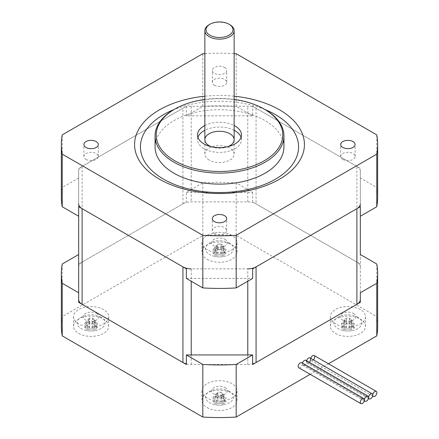 <?xml version="1.0" encoding="UTF-8"?>
<svg xmlns="http://www.w3.org/2000/svg" width="439" height="439" viewBox="0 0 439 439"><rect width="100%" height="100%" fill="white"/><g stroke="black" fill="none" stroke-linecap="round" stroke-linejoin="round"><path stroke-width="0.33" stroke-dasharray="2.19 1.65" d="M356.891 166.441A11.716 6.766 180 0 1 360.326 171.226L360.326 266.879A11.716 6.766 0 0 0 356.891 262.094L256.069 203.883A11.716 6.766 0 0 0 247.783 201.902L191.217 201.902A11.716 6.766 0 0 0 182.931 203.883L82.109 262.094A11.716 6.766 0 0 0 78.674 266.879L78.674 171.226A11.716 6.766 180 0 1 82.109 166.441L182.931 108.23A11.716 6.766 180 0 1 191.217 106.249L247.783 106.249A11.716 6.766 180 0 1 256.069 108.23L356.891 166.441L356.891 262.094M360.326 171.226L360.326 216.251M360.326 266.879L360.326 292.775M186.366 363.904A11.716 6.766 0 0 0 191.217 364.513L247.783 364.513A11.716 6.766 0 0 0 252.634 363.904M247.783 281.223L247.783 268.86L191.217 268.86L191.217 281.223M78.674 171.226L78.674 216.251M78.674 292.775L78.674 266.879M186.366 278.425L252.634 278.425M360.326 206.687L360.326 168.422L252.634 106.249L252.634 115.819L186.366 115.819L186.366 106.249L78.674 168.422L78.674 206.687M377.65 197.122A158.15 91.307 0 0 0 376.766 187.486L360.326 177.993M252.634 115.819L236.187 106.32A158.15 91.307 0 0 0 202.813 106.32L186.366 115.819M78.674 177.993L62.234 187.486A158.15 91.307 0 0 0 61.35 197.122M264.997 109.563A79.075 45.656 0 0 0 174.003 109.563M234.146 96.212A84.936 49.036 0 0 0 204.854 96.212M204.854 53.596A158.15 91.307 180 0 1 234.146 53.596M224.592 67.441A7.2 4.16 180 0 1 226.7 70.383A7.2 4.16 180 0 1 219.5 74.542A7.2 4.16 180 0 1 212.3 70.383A7.2 4.16 180 0 1 216.745 66.541A7.2 4.16 180 0 1 224.592 67.441M283.934 146.9A64.434 37.2 0 0 0 219.5 109.701A64.434 37.2 0 0 0 155.066 146.9M204.854 99.417A63.26 36.525 180 0 1 234.146 99.417M265.063 109.596A64.434 37.2 0 0 0 173.937 109.596M204.854 125.494A21.966 12.682 180 0 1 234.146 125.494M197.929 137.336A21.966 12.682 0 0 0 197.534 139.728A21.966 12.682 0 0 0 203.97 148.695A21.966 12.682 0 0 0 227.907 151.444A21.966 12.682 0 0 0 241.466 139.728A21.966 12.682 0 0 0 241.071 137.336M234.146 130.279A21.966 12.682 0 0 0 204.854 130.279M211.159 146.681A14.646 8.456 0 0 0 227.841 146.681M214.408 85.276A7.2 4.16 0 0 0 222.255 86.181A7.2 4.16 0 0 0 226.7 82.34A7.2 4.16 0 0 0 224.592 79.399A7.2 4.16 0 0 0 216.745 78.499A7.2 4.16 0 0 0 212.3 82.34A7.2 4.16 0 0 0 214.408 85.276M86.011 159.406A7.2 4.16 0 0 0 93.858 160.312A7.2 4.16 0 0 0 98.303 156.471A7.2 4.16 0 0 0 96.196 153.529A7.2 4.16 0 0 0 88.349 152.629A7.2 4.16 0 0 0 83.898 156.471A7.2 4.16 0 0 0 86.011 159.406M342.804 159.406A7.2 4.16 0 0 0 350.651 160.312A7.2 4.16 0 0 0 355.102 156.471A7.2 4.16 0 0 0 352.989 153.529A7.2 4.16 0 0 0 345.142 152.629A7.2 4.16 0 0 0 340.697 156.471A7.2 4.16 0 0 0 342.804 159.406M214.408 233.537A7.2 4.16 0 0 0 222.255 234.437A7.2 4.16 0 0 0 226.7 230.596A7.2 4.16 0 0 0 224.592 227.66A7.2 4.16 0 0 0 216.745 226.754A7.2 4.16 0 0 0 212.3 230.596A7.2 4.16 0 0 0 214.408 233.537M62.234 187.486L62.234 134.877M202.813 106.32L202.813 53.712M236.187 106.32L236.187 53.712M376.766 187.486L376.766 134.877M229.855 24.705A14.646 8.456 0 0 0 209.145 24.705M209.145 160.054A14.646 8.456 180 0 1 204.854 154.078A14.646 8.456 180 0 1 219.5 145.622A14.646 8.456 180 0 1 234.146 154.078A14.646 8.456 180 0 1 225.103 161.887A14.646 8.456 180 0 1 209.145 160.054M186.366 192.337L252.634 192.337L236.187 182.843A158.15 91.307 0 0 0 202.813 182.843L186.366 192.337L186.366 201.902L78.674 264.075L78.674 254.51M202.813 182.843L202.813 235.452L62.234 316.618A158.15 91.307 -0 0 0 61.35 326.254M62.234 264.009L62.234 316.618M377.65 326.254A158.15 91.307 -0 0 0 376.766 316.618L236.187 235.452A158.15 91.307 0 0 0 202.813 235.452M310.175 374.335L328.46 363.777M207.076 259.295A17.571 10.146 0 0 0 226.222 261.496A17.571 10.146 0 0 0 237.071 252.123A17.571 10.146 0 0 0 219.5 241.977A17.571 10.146 0 0 0 201.929 252.123A17.571 10.146 0 0 0 207.076 259.295M78.674 333.426A17.571 10.146 0 0 0 97.826 335.626A17.571 10.146 0 0 0 108.674 326.254A17.571 10.146 0 0 0 91.103 316.107A17.571 10.146 0 0 0 73.527 326.254A17.571 10.146 0 0 0 78.674 333.426M335.473 333.426A17.571 10.146 0 0 0 354.624 335.626A17.571 10.146 0 0 0 365.473 326.254A17.571 10.146 0 0 0 347.897 316.107A17.571 10.146 0 0 0 330.326 326.254A17.571 10.146 0 0 0 335.473 333.426M207.076 407.557A17.571 10.146 0 0 0 226.222 409.757A17.571 10.146 0 0 0 237.071 400.379A17.571 10.146 0 0 0 219.5 390.238A17.571 10.146 0 0 0 201.929 400.379A17.571 10.146 0 0 0 207.076 407.557M207.076 397.992A17.571 10.146 180 0 1 201.929 390.814A17.571 10.146 180 0 1 219.5 380.673A17.571 10.146 180 0 1 237.071 390.814A17.571 10.146 180 0 1 226.222 400.187A17.571 10.146 180 0 1 207.076 397.992M225.092 387.588A7.907 4.566 180 0 1 221.547 395.226A7.907 4.566 180 0 1 211.861 389.634A7.907 4.566 180 0 1 225.092 387.588M335.473 323.861A17.571 10.146 180 0 1 330.326 316.684A17.571 10.146 180 0 1 347.897 306.543A17.571 10.146 180 0 1 365.473 316.684A17.571 10.146 180 0 1 354.624 326.062A17.571 10.146 180 0 1 335.473 323.861M353.488 313.457A7.907 4.566 180 0 1 349.943 321.096A7.907 4.566 180 0 1 340.258 315.504A7.907 4.566 180 0 1 353.488 313.457M78.674 323.861A17.571 10.146 180 0 1 73.527 316.684A17.571 10.146 180 0 1 91.103 306.543A17.571 10.146 180 0 1 108.674 316.684A17.571 10.146 180 0 1 97.826 326.062A17.571 10.146 180 0 1 78.674 323.861M96.695 313.457A7.907 4.566 180 0 1 93.15 321.096A7.907 4.566 180 0 1 83.465 315.504A7.907 4.566 180 0 1 96.695 313.457M207.076 249.731A17.571 10.146 180 0 1 201.929 242.558A17.571 10.146 180 0 1 219.5 232.412A17.571 10.146 180 0 1 237.071 242.558A17.571 10.146 180 0 1 226.222 251.931A17.571 10.146 180 0 1 207.076 249.731M225.092 239.326A7.907 4.566 180 0 1 221.547 246.965A7.907 4.566 180 0 1 211.861 241.373A7.907 4.566 180 0 1 225.092 239.326M313.419 359.876A2.93 1.69 -60 0 1 310.62 359.25A2.93 1.69 -60 0 1 310.752 358.339A2.93 1.69 120 0 0 310.62 359.25A2.93 1.69 120 0 0 310.016 357.911M298.8 367.767A2.93 1.69 120 0 0 301.061 366.982A2.93 1.69 120 0 0 302.339 364.035L364.463 399.902L302.339 364.035A2.93 1.69 -60 0 1 302.471 363.119A2.93 1.69 120 0 0 302.339 364.035A2.93 1.69 120 0 0 302.943 365.374A2.93 1.69 120 0 0 305.198 364.589A2.93 1.69 120 0 0 306.477 361.643A2.93 1.69 -60 0 1 304.408 365.232A2.93 1.69 -60 0 1 302.339 364.035A2.93 1.69 120 0 0 301.73 362.691M309.275 362.268A2.93 1.69 -60 0 1 306.477 361.643A2.93 1.69 -60 0 1 306.609 360.726A2.93 1.69 120 0 0 306.477 361.643A2.93 1.69 120 0 0 307.086 362.982A2.93 1.69 120 0 0 309.341 362.197A2.93 1.69 120 0 0 310.62 359.25A2.93 1.69 120 0 0 311.229 360.589A2.93 1.69 120 0 0 314.154 358.899A2.93 1.69 120 0 0 314.154 355.519M376.766 264.009L376.766 316.618M252.634 192.337L252.634 201.902L360.326 264.075L360.326 254.51M236.187 182.843L236.187 235.452M306.477 361.643L368.606 397.509L306.477 361.643A2.93 1.69 120 0 0 305.873 360.304M92.7 327.692A21.648 12.501 -120 0 0 94.884 328.334L94.495 329.667A22.614 13.055 60 0 1 92.25 329.03L92.7 327.692L92.7 322.698L92.113 322.111L90.088 322.111L89.507 322.698L89.523 327.697A21.418 17.489 180 0 0 92.684 327.697M89.507 327.692A21.648 12.501 120 0 1 87.317 328.334L87.712 329.667A22.285 17.576 95.1 0 1 84.359 327.73A22.614 13.055 120 0 0 86.604 327.099L86.604 325.771L87.641 324.789L87.641 326.616L86.604 327.099M92.25 329.03A22.29 18.202 0 0 1 89.951 329.03L89.523 327.697M89.951 329.03A22.614 13.055 -60 0 1 87.712 329.667M87.317 328.334L89.507 322.698M87.641 326.611L87.641 324.789A21.648 12.501 -120 0 1 85.451 322.89L84.359 323.817A22.285 4.714 141.2 0 0 87.712 321.88L87.317 321.814A21.648 12.501 60 0 0 89.507 323.691L89.951 323.839A22.29 18.202 180 0 0 92.25 323.839A22.614 13.055 120 0 0 94.495 321.88A22.285 4.714 -141.2 0 0 97.842 323.817L96.75 322.89A21.648 12.501 120 0 1 94.566 324.767L95.603 325.771L95.603 327.099L94.566 326.616L94.566 319.526L94.566 326.611A21.648 12.501 60 0 0 96.75 327.258L97.842 327.73A22.285 17.576 -95.1 0 1 94.495 329.667M86.604 325.771A22.614 13.055 60 0 1 84.359 323.817M85.451 322.89L87.641 319.773M87.712 321.88A22.614 13.055 -120 0 0 89.951 323.839M92.7 323.691L92.7 318.698L94.884 321.814A21.648 12.501 -60 0 1 92.7 323.691L92.684 323.702A21.418 17.489 -0 0 1 89.523 323.702M89.507 323.691L89.507 318.698L90.088 318.11L92.113 318.11L92.7 318.698M97.842 323.817A22.614 13.055 -60 0 1 95.603 325.771M95.603 327.099A22.614 13.055 -120 0 0 97.842 327.73M100.986 317.199A13.977 8.072 0 0 0 82.916 316.365A13.977 8.072 0 0 0 78.614 326.534A13.977 8.072 0 0 0 85.226 330.227A13.977 8.072 0 0 0 96.975 330.227A13.977 8.072 0 0 0 100.986 317.199M92.7 322.698L94.884 328.334M94.566 320.695L92.113 322.111M96.75 327.258L94.566 321.617M90.088 322.111L87.641 320.695M87.641 319.526L90.088 318.11M92.113 318.11L94.566 319.526M94.566 319.773L96.75 322.89M94.884 321.814L94.495 321.88M89.507 318.698L87.317 321.814M84.359 327.73L85.451 327.258L87.641 321.617M220.652 403.161A22.29 18.202 0 0 1 218.348 403.161L217.92 401.828A21.648 12.501 120 0 1 215.714 402.464L216.109 403.792A22.285 17.576 95.1 0 1 212.761 401.861A22.614 13.055 120 0 0 215 401.23L215 399.902A22.614 13.055 60 0 1 212.761 397.948A22.285 4.714 141.2 0 0 216.109 396.011A22.614 13.055 -120 0 0 218.348 397.964A22.29 18.202 180 0 0 220.652 397.964L221.097 397.822A21.648 12.501 -60 0 0 223.286 395.945L222.891 396.011A22.285 4.714 -141.2 0 0 226.239 397.948A22.614 13.055 -60 0 1 224 399.902L222.963 398.919L222.963 393.657L222.963 394.826L220.51 396.241L221.097 396.823L221.097 401.817A21.648 12.501 -120 0 0 223.286 402.464L222.891 403.792A22.614 13.055 60 0 1 220.652 403.161L221.097 401.817A21.418 17.489 180 0 1 217.92 401.828L217.903 396.823L218.49 396.241L216.037 394.826L216.037 393.657L216.037 400.741L216.037 394.826M218.348 403.161A22.614 13.055 -60 0 1 216.109 403.792M220.51 396.241L218.49 396.241M215.714 402.464L217.903 396.823M220.652 397.964A22.614 13.055 120 0 0 222.891 396.011M221.08 397.833A21.418 17.489 -0 0 1 217.92 397.833L217.903 397.822A21.648 12.501 60 0 1 215.714 395.945L218.49 392.241L220.51 392.241L221.097 392.828L221.097 397.822M217.903 392.828L217.903 397.822M223.286 395.945L221.097 392.828M222.963 398.897A21.648 12.501 120 0 0 225.147 397.021L226.239 397.948M224 399.902L224 401.23L222.963 400.741A21.648 12.501 60 0 0 225.147 401.389L226.239 401.861A22.285 17.576 -95.1 0 1 222.891 403.792M224 401.23A22.614 13.055 -120 0 0 226.239 401.861M222.963 394.826L222.963 398.919M229.383 391.325A13.977 8.072 0 0 0 211.313 390.49A13.977 8.072 0 0 0 207.016 400.659A13.977 8.072 0 0 0 213.623 404.357A13.977 8.072 0 0 0 225.377 404.357A13.977 8.072 0 0 0 229.383 391.325M221.097 396.823L223.286 402.464M225.147 401.389L222.963 395.748M216.037 393.657L218.49 392.241M220.51 392.241L222.963 393.657M222.963 393.904L225.147 397.021M216.109 396.011L215.714 395.945M212.761 397.948L216.037 393.904M212.761 401.861L213.853 401.389L216.037 395.748M221.097 253.561A21.648 12.501 -120 0 0 223.286 254.203L222.891 255.536A22.614 13.055 60 0 1 220.652 254.9L221.097 253.561L221.097 248.567L220.51 247.98L218.49 247.98L217.903 248.567L217.92 253.572A21.418 17.489 180 0 0 221.08 253.572M217.903 253.561A21.648 12.501 120 0 1 215.714 254.203L216.109 255.536A22.285 17.576 95.1 0 1 212.761 253.599A22.614 13.055 120 0 0 215 252.968L215 251.64L216.037 250.658L216.037 252.485A21.648 12.501 -60 0 1 213.853 253.127L216.037 247.492L216.037 252.485M220.652 254.9A22.29 18.202 0 0 1 218.348 254.9L217.92 253.572M218.348 254.9A22.614 13.055 -60 0 1 216.109 255.536M216.037 250.658L216.037 250.636A21.648 12.501 -120 0 1 213.853 248.759L212.761 249.687A22.285 4.714 141.2 0 0 216.109 247.75L215.714 247.684A21.648 12.501 60 0 0 217.903 249.561L218.348 249.709A22.29 18.202 180 0 0 220.652 249.709L221.08 249.571A21.418 17.489 -0 0 1 217.92 249.571L217.903 244.567L218.49 243.98L220.51 243.98L221.097 244.567L221.08 249.571M215 251.64A22.614 13.055 60 0 1 212.761 249.687M216.037 250.636L216.037 245.396L218.49 243.98M216.037 247.492L216.037 245.396M213.853 248.759L216.037 245.642M216.109 247.75A22.614 13.055 -120 0 0 218.348 249.709M222.963 250.636A21.648 12.501 120 0 0 225.147 248.759L226.239 249.687A22.614 13.055 -60 0 1 224 251.64L222.963 250.658L222.963 245.396L222.963 250.658M224 251.64L224 252.968L222.963 252.485A21.648 12.501 60 0 0 225.147 253.127L226.239 253.599A22.285 17.576 -95.1 0 1 222.891 255.536M224 252.968A22.614 13.055 -120 0 0 226.239 253.599M225.147 253.127L222.963 247.492M220.652 249.709A22.614 13.055 120 0 0 222.891 247.75A22.285 4.714 -141.2 0 0 226.239 249.687M229.383 243.069A13.977 8.072 0 0 0 211.313 242.235A13.977 8.072 0 0 0 207.016 252.403A13.977 8.072 0 0 0 213.623 256.096A13.977 8.072 0 0 0 225.377 256.096A13.977 8.072 0 0 0 229.383 243.069M222.963 245.642L225.147 248.759M221.097 248.567L223.286 254.203M222.963 246.564L220.51 247.98M218.49 247.98L216.037 246.564M220.51 243.98L222.963 245.396M222.891 247.75L223.286 247.684L221.097 244.567M217.903 244.567L215.714 247.684M212.761 253.599L213.853 253.127M215.714 254.203L217.903 248.567M349.493 327.692A21.648 12.501 -120 0 0 351.683 328.334L351.288 329.667A22.614 13.055 60 0 1 349.049 329.03L349.493 327.692L349.493 322.698L348.912 322.111L346.887 322.111L346.3 322.698L346.316 327.697A21.418 17.489 180 0 0 349.477 327.697M346.3 327.692A21.648 12.501 120 0 1 344.116 328.334L344.505 329.667A22.285 17.576 95.1 0 1 341.158 327.73L342.25 327.258A21.648 12.501 -60 0 0 344.434 326.611L343.397 327.099L343.397 325.771A22.614 13.055 60 0 1 341.158 323.817A22.285 4.714 141.2 0 0 344.505 321.88A22.614 13.055 -120 0 0 346.75 323.839A22.29 18.202 180 0 0 349.049 323.839A22.614 13.055 120 0 0 351.288 321.88A22.285 4.714 -141.2 0 0 354.641 323.817L353.549 322.89A21.648 12.501 120 0 1 351.359 324.767L352.396 325.771L352.396 327.099L351.359 326.616L351.359 319.526L351.359 326.611A21.648 12.501 60 0 0 353.549 327.258L354.641 327.73A22.285 17.576 -95.1 0 1 351.288 329.667M349.049 329.03A22.29 18.202 0 0 1 346.75 329.03L346.316 327.697M346.75 329.03A22.614 13.055 -60 0 1 344.505 329.667M341.158 327.73A22.614 13.055 120 0 0 343.397 327.099M342.25 327.258L344.434 321.617L344.434 326.611L344.434 319.526L346.887 318.11L348.912 318.11L349.493 318.698L349.477 323.702A21.418 17.489 -0 0 1 346.316 323.702L346.3 318.698L346.887 318.11M344.434 321.617L344.434 319.526M344.434 319.773L342.25 322.89A21.648 12.501 -120 0 0 344.434 324.767M354.641 323.817A22.614 13.055 -60 0 1 352.396 325.771M352.396 327.099A22.614 13.055 -120 0 0 354.641 327.73M357.78 317.199A13.977 8.072 0 0 0 339.709 316.365A13.977 8.072 0 0 0 335.412 326.534A13.977 8.072 0 0 0 342.025 330.227A13.977 8.072 0 0 0 353.774 330.227A13.977 8.072 0 0 0 357.78 317.199M351.359 319.773L353.549 322.89M349.493 322.698L351.683 328.334M351.359 320.695L348.912 322.111M353.549 327.258L351.359 321.617M346.887 322.111L344.434 320.695M348.912 318.11L351.359 319.526M351.288 321.88L351.683 321.814L349.493 318.698M344.505 321.88L344.116 321.814L346.3 318.698M342.25 322.89L341.158 323.817M344.116 328.334L346.3 322.698M256.069 108.23L256.069 203.883M247.783 201.902L247.783 106.249M191.217 106.249L191.217 201.902M182.931 203.883L182.931 108.23M82.109 166.441L82.109 262.094M191.217 364.513L191.217 354.948M247.783 354.948L247.783 364.513M241.466 139.728L241.466 134.949M197.534 139.728L197.534 134.949M226.7 82.34L226.7 70.383M212.3 82.34L212.3 70.383M98.303 156.471L98.303 144.513M83.898 156.471L83.898 144.513M355.102 156.471L355.102 144.513M340.697 156.471L340.697 144.513M226.7 230.596L226.7 218.638M212.3 230.596L212.3 218.638M234.146 154.078L234.146 139.728M204.854 154.078L204.854 139.728M201.929 390.814L201.929 400.379M237.071 390.814L237.071 400.379M330.326 316.684L330.326 326.254M365.473 316.684L365.473 326.254M73.527 316.684L73.527 326.254M108.674 316.684L108.674 326.254M201.929 242.558L201.929 252.123M237.071 242.558L237.071 252.123M368.475 398.425L307.086 362.982M364.332 400.818L302.943 365.374M372.618 396.033L311.229 360.589M85.226 330.227A22.74 22.74 0 0 0 96.975 330.227M213.623 404.357A22.74 22.74 0 0 0 225.377 404.357M213.623 256.096A22.74 22.74 0 0 0 225.377 256.096M342.025 330.227A22.74 22.74 0 0 0 353.774 330.227"/><path stroke-width="0.66" d="M252.634 354.948L186.366 354.948L202.813 364.441A158.15 91.307 0 0 0 236.187 364.441L252.634 354.948L252.634 364.513L360.326 302.339L360.326 292.775L376.766 283.276A158.15 91.307 -0 0 0 377.65 273.645A158.15 91.307 -0 0 0 376.766 264.009L360.326 254.51L360.326 206.687L360.326 216.251L376.766 206.758A158.15 91.307 0 0 0 377.65 197.122L377.65 144.513A158.15 91.307 180 0 1 376.766 154.149L236.187 235.309A158.15 91.307 180 0 1 202.813 235.309L62.234 154.149A158.15 91.307 180 0 1 61.35 144.513A158.15 91.307 180 0 1 62.234 134.877L202.813 53.712A158.15 91.307 180 0 1 204.854 53.596M252.634 363.904A11.716 6.766 0 0 0 256.069 362.532L356.891 304.32A11.716 6.766 0 0 0 360.326 299.535M360.326 203.883A11.716 6.766 180 0 1 356.891 208.668L256.069 266.879A11.716 6.766 180 0 1 247.783 268.86M191.217 268.86A11.716 6.766 180 0 1 182.931 266.879L82.109 208.668A11.716 6.766 180 0 1 78.674 203.883M78.674 299.535A11.716 6.766 0 0 0 82.109 304.32L182.931 362.532A11.716 6.766 0 0 0 186.366 363.904M61.35 144.513L61.35 197.122A158.15 91.307 0 0 0 62.234 206.758L78.674 216.251L78.674 292.775L78.674 254.51L62.234 264.009A158.15 91.307 -0 0 0 61.35 273.645A158.15 91.307 -0 0 0 62.234 283.276L78.674 292.775L78.674 302.339L186.366 364.513L186.366 354.948M78.674 206.687L78.674 216.251L78.674 206.687L186.366 268.86L186.366 278.425L202.813 287.918L202.813 235.309M62.234 206.758L62.234 154.149M202.813 287.918A158.15 91.307 0 0 0 236.187 287.918L252.634 278.425L252.634 268.86L360.326 206.687M376.766 206.758L376.766 154.149M236.187 287.918L236.187 235.309M174.003 109.563A79.075 45.656 0 0 0 163.582 179.183A79.075 45.656 0 0 0 280.022 176.286A79.075 45.656 0 0 0 264.997 109.563M204.854 96.212A84.936 49.036 0 0 0 138.515 129.735A84.936 49.036 0 0 0 159.445 179.183A84.936 49.036 0 0 0 294.86 167.127A84.936 49.036 0 0 0 234.146 96.212M234.146 53.596A158.15 91.307 180 0 1 236.187 53.712L376.766 134.877A158.15 91.307 180 0 1 377.65 144.513M224.592 215.703A7.2 4.16 180 0 1 226.7 218.638A7.2 4.16 180 0 1 219.5 222.798A7.2 4.16 180 0 1 212.3 218.638A7.2 4.16 180 0 1 216.745 214.797A7.2 4.16 180 0 1 224.592 215.703M352.989 141.572A7.2 4.16 180 0 1 355.102 144.513A7.2 4.16 180 0 1 347.897 148.667A7.2 4.16 180 0 1 340.697 144.513A7.2 4.16 180 0 1 345.142 140.672A7.2 4.16 180 0 1 352.989 141.572M96.196 141.572A7.2 4.16 180 0 1 98.303 144.513A7.2 4.16 180 0 1 91.103 148.667A7.2 4.16 180 0 1 83.898 144.513A7.2 4.16 180 0 1 88.349 140.672A7.2 4.16 180 0 1 96.196 141.572M174.766 109.119L173.937 109.596A64.434 37.2 0 0 0 155.066 135.903L155.066 146.9A64.434 37.2 0 0 0 173.937 173.207A64.434 37.2 0 0 0 244.155 181.269A64.434 37.2 0 0 0 283.934 146.9L283.934 135.903A64.434 37.2 0 0 0 265.063 109.596L264.234 109.119A63.26 36.525 180 0 1 264.234 160.773A63.26 36.525 180 0 1 174.766 160.773A63.26 36.525 180 0 1 174.766 109.119A63.26 36.525 180 0 1 204.854 99.417M234.146 99.417A63.26 36.525 180 0 1 264.234 109.119M155.066 135.903A64.434 37.2 0 0 0 173.937 162.205A64.434 37.2 0 0 0 244.155 170.272A64.434 37.2 0 0 0 283.934 135.903M234.146 125.494A21.966 12.682 180 0 1 241.466 134.949A21.966 12.682 180 0 1 227.907 146.664A21.966 12.682 180 0 1 203.97 143.915A21.966 12.682 180 0 1 197.534 134.949A21.966 12.682 180 0 1 204.854 125.494M241.071 137.336A21.966 12.682 0 0 0 234.146 130.279M204.854 130.279A21.966 12.682 0 0 0 197.929 137.336M227.841 146.681A14.646 8.456 0 0 0 229.855 133.752A14.646 8.456 0 0 0 208.262 134.312A14.646 8.456 0 0 0 211.159 146.681M209.974 35.23A13.472 7.776 180 0 1 209.974 24.227A13.472 7.776 180 0 1 229.026 24.227A13.472 7.776 180 0 1 229.026 35.23A13.472 7.776 180 0 1 209.974 35.23M209.974 24.227L209.145 24.705A14.646 8.456 0 0 0 204.854 30.686A14.646 8.456 0 0 0 209.145 36.662A14.646 8.456 0 0 0 225.103 38.495A14.646 8.456 0 0 0 234.146 30.686A14.646 8.456 0 0 0 229.855 24.705L229.026 24.227M62.234 283.276L62.234 335.884L202.813 417.05A158.15 91.307 0 0 0 236.187 417.05L310.175 374.335M202.813 364.441L202.813 417.05M328.46 363.777L376.766 335.884A158.15 91.307 -0 0 0 377.65 326.254L377.65 273.645M61.35 273.645L61.35 326.254A158.15 91.307 -0 0 0 62.234 335.884M236.187 364.441L236.187 417.05M376.766 283.276L376.766 335.884M376.283 391.39A2.93 1.69 120 0 0 374.028 392.175A2.93 1.69 120 0 0 372.749 395.122A2.93 1.69 120 0 0 372.14 393.778A2.93 1.69 120 0 0 369.885 394.562A2.93 1.69 120 0 0 368.606 397.509A2.93 1.69 120 0 0 369.215 398.853A2.93 1.69 120 0 0 371.471 398.069A2.93 1.69 120 0 0 372.749 395.122A2.93 1.69 120 0 0 373.353 396.461A2.93 1.69 120 0 0 376.283 394.771A2.93 1.69 120 0 0 376.283 391.39L314.154 355.519A2.93 1.69 120 0 0 310.752 358.339A2.93 1.69 -60 0 1 314.154 355.519A2.93 1.69 -60 0 1 313.419 359.876M368.003 396.17A2.93 1.69 120 0 0 365.742 396.955A2.93 1.69 120 0 0 364.463 399.902A2.93 1.69 120 0 0 365.072 401.246A2.93 1.69 120 0 0 367.328 400.461A2.93 1.69 120 0 0 368.606 397.509A2.93 1.69 120 0 0 368.003 396.17L305.873 360.304A2.93 1.69 120 0 0 302.471 363.119A2.93 1.69 -60 0 1 304.776 360.271A2.93 1.69 -60 0 1 306.477 361.643M372.14 393.778L310.016 357.911A2.93 1.69 120 0 0 306.609 360.726A2.93 1.69 -60 0 1 308.919 357.878A2.93 1.69 -60 0 1 310.62 359.25A2.93 1.69 -60 0 1 309.275 362.268M364.463 399.902A2.93 1.69 120 0 0 363.86 398.563A2.93 1.69 120 0 0 360.929 400.253A2.93 1.69 120 0 0 360.929 403.633A2.93 1.69 120 0 0 363.185 402.848A2.93 1.69 120 0 0 364.463 399.902M363.86 398.563L301.73 362.691A2.93 1.69 120 0 0 298.8 364.386A2.93 1.69 120 0 0 298.8 367.767L360.929 403.633M356.891 208.668L356.891 304.32M182.931 266.879L182.931 362.532M191.217 354.948L191.217 281.223M247.783 281.223L247.783 354.948M256.069 362.532L256.069 266.879M82.109 304.32L82.109 208.668M234.146 139.728L234.146 30.686M204.854 139.728L204.854 30.686M369.215 398.853L368.475 398.425M365.072 401.246L364.332 400.818M373.353 396.461L372.618 396.033"/></g></svg>
